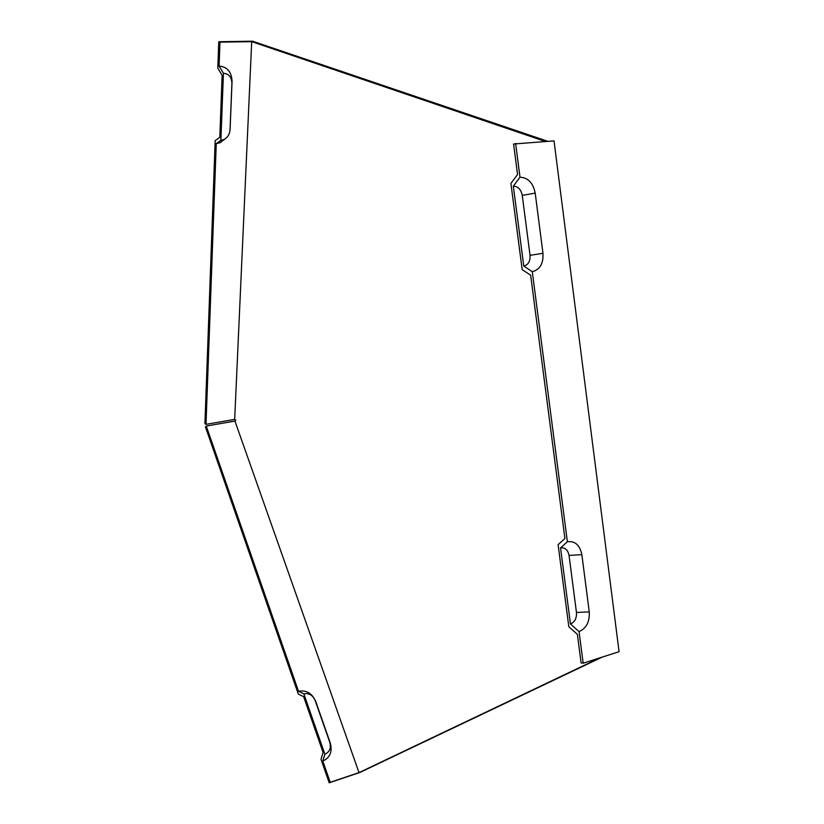 <?xml version="1.0" encoding="UTF-8"?>
<svg xmlns="http://www.w3.org/2000/svg" width="824" height="824" viewBox="0 0 824 824"><rect width="100%" height="100%" fill="white"/><g stroke="black" fill="none" stroke-linecap="round" stroke-linejoin="round"><path stroke-width="1.24" d="M599.954 657.82L359.017 772.613L234.933 421.085L235.777 420.188L234.675 419.406L251.701 41.653L545.334 141.46M532.283 271.673C539.957 269.664 543.521 263.536 542.965 253.277L535.198 193.094C533.107 182.907 528.05 177.613 520.006 177.222L513.331 186.142L523.765 266.07L532.283 271.673L567.375 541.739L560.536 547.898L570.466 623.964L579.056 631.606L583.165 663.207L581.085 662.867L577.377 634.356L568.817 626.714L558.106 544.695L564.914 538.525L530.656 275.226L522.169 269.603L510.911 183.422L517.554 174.492L513.579 144.004L554.027 140.894L619.071 651.702L583.165 663.207M520.006 177.222L515.608 143.417M547.744 141.306L252.597 41.2L218.762 41.736L217.804 68.145L222.12 75.345L219.802 137.34L215.177 140.626L204.929 423.557L206 424.36L216.269 143.592L220.008 142.779L226.682 137.608M251.701 41.653L219.967 42.158L219.102 66.064L223.428 73.274L220.894 140.317L216.269 143.592M298.535 691.264C306.343 689.894 312.069 693.272 315.716 701.389L330.3 743.021C332.536 751.725 330.043 757.74 322.833 761.067L321.803 761.592L321.02 759.337L323.09 752.487L303.623 696.641L298.319 694.076L205.454 426.945L206.268 426.06L298.515 691.264L303.829 693.818L324.883 754.217L322.802 761.077L321.803 761.592L329.198 782.8L359.913 772.459L602.2 657.109M513.331 186.142C518.049 186.348 521.015 189.427 522.251 195.391L530.038 255.316C530.368 261.321 528.266 264.906 523.765 266.07M567.375 541.739C575.049 540.781 579.869 545.076 581.857 554.645L589.253 611.913C589.778 621.801 586.379 628.362 579.056 631.606M589.253 611.913L576.46 612.459C576.759 618.247 574.771 622.079 570.466 623.964M560.536 547.898C565.037 547.321 567.87 549.824 569.044 555.428L576.46 612.459M234.933 421.085L206.268 426.06M322.802 761.077L330.218 782.306L359.017 772.613M297.557 691.861L298.515 691.264M230.133 128.513L232.049 81.401C231.626 71.935 227.311 66.826 219.102 66.064M230.184 127.658L229.803 131.778C228.845 135.682 226.693 138.35 223.356 139.781L220.894 140.317M234.675 419.406L206 424.36M324.883 754.217C329.631 752.054 331.269 748.11 329.806 742.383L315.139 700.472C312.729 695.126 308.959 692.912 303.829 693.818M330.218 782.306L329.198 782.8M230.04 129.842L231.915 83.306C231.637 77.096 228.804 73.748 223.428 73.274M219.967 42.158L218.762 41.736M542.965 253.277L530.038 255.316M535.198 193.094L522.251 195.391M581.857 554.645L569.044 555.428M315.716 701.389L315.139 700.472M330.3 743.021L329.806 742.383M232.049 81.401L231.915 83.306M223.356 139.781L220.008 142.779"/></g></svg>
